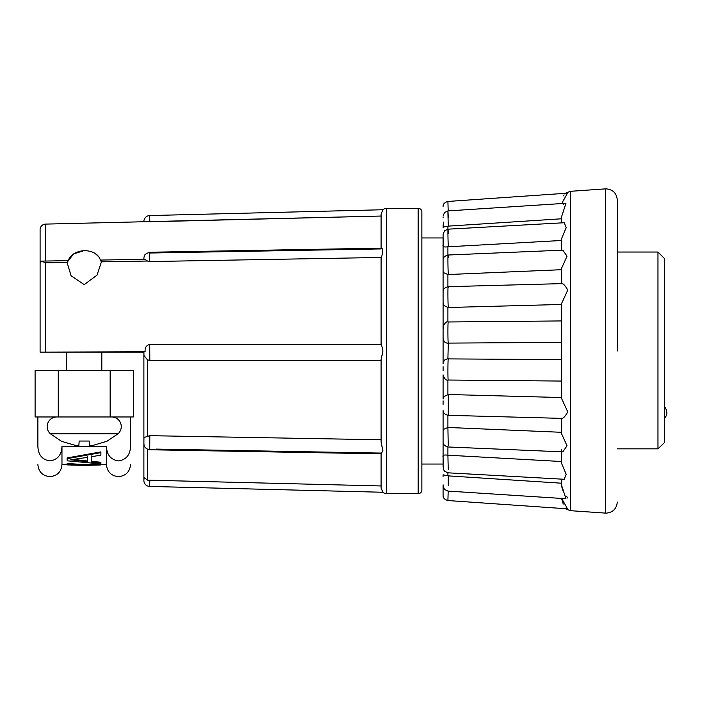 <?xml version="1.0" encoding="UTF-8"?>
<svg xmlns="http://www.w3.org/2000/svg" width="702" height="702" viewBox="0 0 702 702"><rect width="100%" height="100%" fill="white"/><g stroke="black" fill="none" stroke-linecap="round" stroke-linejoin="round"><path stroke-width="1.05" d="M40.102 265.198L40.102 229.659A5.563 5.563 0 0 1 45.525 224.105L45.525 261.039M143.884 259.793C144.024 258.994 145.217 259.407 147.49 261.039L149.728 261.556L381.098 257.458L381.098 260.109L381.247 258.345C383.143 251.316 383.099 247.964 381.098 248.315L381.098 214.119L382.932 209.74L149.666 215.567A5.932 5.932 0 0 0 143.884 221.648L143.971 221.683M146.867 221.85L381.098 216.04L45.525 224.105M144.085 477.825L143.884 480.352A5.932 5.932 0 0 0 149.666 486.433L382.932 492.26L381.098 487.881L381.423 489.856M382.932 492.26A5.563 5.563 0 0 0 386.653 493.699L386.653 208.301L418.164 208.301A3.703 3.703 0 0 1 421.867 212.013L421.867 489.987A3.703 3.703 0 0 1 418.164 493.699L418.164 208.301M381.098 248.157L381.098 214.119L382.932 209.74A5.563 5.563 0 0 1 386.653 208.301M381.098 260.109L381.098 342.664L382.932 351L381.098 342.664L381.098 260.109M382.932 450.886L381.098 453.685L382.932 450.886L381.098 441.891L381.098 359.336L382.932 351M381.098 453.685L381.098 487.881M381.098 257.458L381.098 344.454L149.728 344.445C146.507 345.27 144.963 347.455 145.095 351L145.121 351.772L143.884 351.948M381.098 359.336L381.098 360.398L149.824 360.407L147.499 359.88L143.98 355.554L143.884 351.913L143.954 355.054M143.963 437.434L143.884 442.953M149.666 486.433L149.824 480.159L147.499 480.142L381.098 485.959M111.618 416.97A9.635 9.635 0 0 1 118.006 433.827L50.421 433.827A9.635 9.635 0 0 1 56.801 416.97M563.285 204.405L564.145 203.799M563.276 195.893L564.145 194.902M567.242 193.708L566.479 194.278M561.688 203.562L567.479 193.164L447.911 201.448C444.463 202.483 442.857 204.212 443.085 206.625L443.085 206.625M561.688 222.867L561.688 216.391L565.961 203.282L447.937 210.907L444.489 212.539L443.085 216.119M561.688 250.184L561.688 238.364L566.198 227.667L564.224 222.727M444.884 359.793L448.288 358.573C447.841 359.143 447.779 380.677 448.227 380.028L561.688 381.063L561.688 303.308L567.751 290.093C564.987 285.231 562.969 283.152 561.688 283.836L561.688 268.006L567.049 256.177L562.793 250.14L448.051 255.019M617.286 351L617.286 199.965L617.286 351M143.901 352.114L66.602 352.114L66.602 370.647L66.602 352.114L40.102 352.114L40.102 351M101.816 352.114L101.816 370.647L101.816 352.114M145.121 351.772L45.525 352.097L45.525 262.846L66.98 262.469L68.05 261.126C70.103 255.019 75.491 251.5 84.214 250.57C93.182 250.974 98.631 254.299 100.57 260.556L101.421 261.855L97.043 275.123L84.214 284.626L71.095 275.789L66.98 262.092M45.525 262.846L41.532 261.118L67.383 260.653L68.05 261.126L73.578 253.922L84.214 250.57M130.537 416.97L130.537 446.384C130.537 470.314 130.537 470.314 130.537 446.384C130.186 454.922 126.167 459.757 118.498 460.898C110.828 459.775 106.809 454.931 106.45 446.384L106.45 446.507M130.537 464.601C129.809 471.902 125.79 475.912 118.498 476.649C111.197 475.912 107.187 471.902 106.45 464.601L106.45 446.384L61.969 446.384C61.618 454.922 57.599 459.757 49.93 460.898C42.252 459.766 38.241 454.931 37.882 446.384L38.154 449.517M61.969 446.384L61.969 464.601L67.155 464.601M448.288 322.13C447.841 319.261 447.779 340.321 448.227 343.102L561.688 342.392M448.288 343.427L447.911 358.59M617.286 448.841L657.967 448.841L657.967 252.036L664.636 258.713M664.636 442.444L657.967 448.841L664.636 442.444L664.636 258.713L664.636 351M664.68 412.153C664.68 419.322 664.68 419.322 664.68 412.153C664.68 404.984 664.68 404.984 664.68 412.153M143.884 258.494L144.024 257.037C144.673 256.748 142.576 254.668 149.737 252.246L149.728 261.556M381.098 248.92L149.824 253.018M98.552 256.634L95.139 253.413M100.57 260.556L101.158 260.056L144.243 259.292M101.448 261.012L101.421 261.855L147.49 261.039M41.532 261.118L40.102 262.767M381.098 216.04L381.098 214.119M40.102 352.114L40.102 262.583M382.16 491.347L382.581 491.9M381.098 441.891L382.002 446.744M382.853 352.158L381.993 355.703M40.374 352.114L45.525 352.097M381.098 360.398L381.098 364.189M143.884 403.817L143.884 351.772M143.884 480.352L143.884 443.102M143.884 441.944L143.884 352.114M381.098 439.785L149.824 435.679L381.098 439.785M156.248 449.096L381.098 453.08M143.954 437.522L149.824 435.679L149.737 449.754C144.164 448.815 143.752 444.269 144.015 444.91L143.884 442.576M143.954 477.413L147.499 480.142L147.499 449.271M58.266 370.647L35.1 370.647L35.1 416.97L133.319 416.97L133.319 370.647L58.266 370.647L58.266 416.97M443.085 351L443.085 234.292M421.867 464.048L443.085 464.048L443.085 459.099L443.085 466.488L443.085 431.563M443.085 464.048L443.322 469.19L444.506 471.209L447.99 472.823L564.224 479.273L566.172 474.289L561.688 463.636L561.688 451.816M443.085 484.915L443.085 485.872L443.164 484.88M443.085 485.933L443.085 495.375L443.085 485.933M443.085 476.421L443.085 474.771M447.911 415.312L447.911 427.465L443.225 429.484L443.085 430.686L443.085 410.143C442.865 412.653 444.55 414.382 448.139 415.321L561.907 418.374M443.085 404.343L443.085 400.842M443.585 396.805L443.085 399.026L443.085 374.833C444.445 378.948 446.156 380.677 448.227 380.028M443.085 370.472L443.085 366.716M445.34 359.442C443.971 360.775 443.216 362.197 443.085 363.724L443.085 338.276C443.234 339.856 443.989 341.286 445.349 342.558L447.911 343.41M443.085 335.293L443.085 302.974L443.646 305.326L447.911 307.494L447.911 321.99M443.085 301.167L443.085 267.427M448.051 255.028C444.515 256.002 442.857 257.731 443.085 260.205L443.085 245.279M448.288 233.705C447.841 222.534 447.779 234.187 448.227 245.288L447.911 246.788C444.006 247.288 442.4 246.762 443.085 245.2L443.085 235.512L443.085 242.901L443.471 238.522L443.102 245.928M37.882 446.384C37.882 470.314 37.882 470.314 37.882 446.384L37.882 416.97M444.901 323.64L444.541 324.078M443.717 325.667L443.19 328.343M443.085 330.616L443.085 331.397M443.085 225.728L443.497 222.104L443.102 227.43M448.183 210.89L447.911 201.448M443.085 217.594L443.164 217.102M443.085 227.176L448.288 226.123L448.227 224.421C447.806 209.644 447.823 207.476 448.288 217.91M443.085 271.314L443.225 272.508L447.911 274.535L448.227 273.359C447.779 264.496 447.841 248.543 448.288 257.494M447.911 307.494L448.227 306.721C447.779 300.693 447.841 281.528 448.288 287.653M443.646 396.674L448.288 394.506L448.227 414.97M448.227 445.551L447.911 427.465M443.085 456.8C442.383 455.221 443.989 454.694 447.911 455.212L448.227 469.682M443.085 459.099L443.102 456.081M443.085 474.824L448.288 475.877L448.227 485.731M561.688 498.438L567.479 508.836L447.911 500.552C444.463 499.517 442.857 497.788 443.085 495.375C442.857 497.788 444.463 499.517 447.911 500.544L448.183 491.11M448.227 477.579L448.209 478.106M443.085 459.143L443.471 463.478M448.227 358.897L561.688 359.608M444.84 342.164L445.34 342.558M91.497 455.984L91.497 461.398L100.886 462.232L100.886 462.969L91.497 462.144L91.497 456.73L100.886 455.115L100.886 451.895L67.155 457.915L67.155 460.819L100.886 463.89L100.886 462.969M67.155 464.25L67.155 464.899L87.267 465.347L100.886 464.943L100.886 464.25L83.828 465.303L67.155 464.25L67.155 463.504L83.828 464.557L98.534 463.741M50.421 433.827L61.548 441.312L76.746 445.788L78.835 445.788L79.168 441.049L89.251 441.049L89.584 445.788L91.681 445.788L106.871 441.312L118.006 433.827M91.681 445.788L89.584 445.788M78.835 445.788L76.746 445.788M561.688 397.543L448.288 394.506M448.051 446.981L562.793 451.86L567.032 445.788L561.688 433.994L561.688 418.164C562.881 418.945 564.908 416.856 567.751 411.881L561.688 398.692L561.688 381.037M561.688 432.309L448.288 427.474M561.688 461.53L448.288 455.221M561.688 483.222L448.288 475.877M443.085 485.872L444.489 489.461L447.937 491.084L565.961 498.718L561.688 485.608L561.688 479.133M561.714 499.017L563.258 504.036M566.26 507.537L567.751 508.766M561.749 486.697L563.258 491.549M566.496 496.191L567.751 498.016M100.886 452.641L67.155 458.652M87.004 465.347L100.886 464.899M83.828 465.303L83.828 464.557M80.862 465.347L67.155 464.899M448.288 226.123L561.688 218.778M448.288 246.779L561.688 240.47M448.288 274.526L561.688 269.691M448.288 307.494L561.688 304.457M561.688 450.377L561.688 449.35M87.653 457.362L87.653 461.758L70.7 459.792L87.653 457.362M73.561 459.415L87.653 461.021L87.653 456.616M149.666 215.567L149.824 221.841M149.824 360.407L149.728 344.445M617.286 502.035C616.61 508.774 612.899 512.478 606.168 513.153L570.314 510.679L570.314 191.321L565.18 193.322M605.396 513.127L605.396 188.873L606.168 188.847C612.899 189.522 616.61 193.225 617.286 199.965M147.499 359.88L147.499 436.039M110.153 416.97L110.153 370.647M447.911 226.141L447.911 229.185M447.911 246.788L447.911 255.028M447.911 274.535L447.911 286.688M447.911 380.01L447.911 394.506M447.911 446.963L447.911 455.212M447.911 472.815L447.911 475.859M143.884 259.424L143.892 258.494L143.884 259.424M149.737 252.246L381.247 248.157M386.653 493.699L418.164 493.699M37.882 464.601C38.61 471.902 42.629 475.912 49.93 476.649C57.222 475.912 61.241 471.902 61.969 464.601M664.636 406.598L664.68 406.598C667.576 411.6 667.576 415.303 664.68 417.716L664.636 417.716M149.737 449.754L381.247 453.843M421.867 237.952L443.085 237.952M443.085 291.865L443.085 291.865C442.857 289.347 444.541 287.618 448.139 286.67L561.907 283.626M443.085 234.477L444.506 230.791L447.99 229.177L564.224 222.736M561.688 320.937L448.227 321.972C446.428 320.349 442.4 326.448 443.085 327.167L443.085 327.167M448.051 446.972C444.515 445.998 442.857 444.269 443.085 441.795L443.085 441.795M100.886 464.601L106.45 464.601M570.314 510.679L565.18 508.678M570.314 191.321L605.396 188.873M617.286 252.036L657.967 252.036"/></g></svg>
